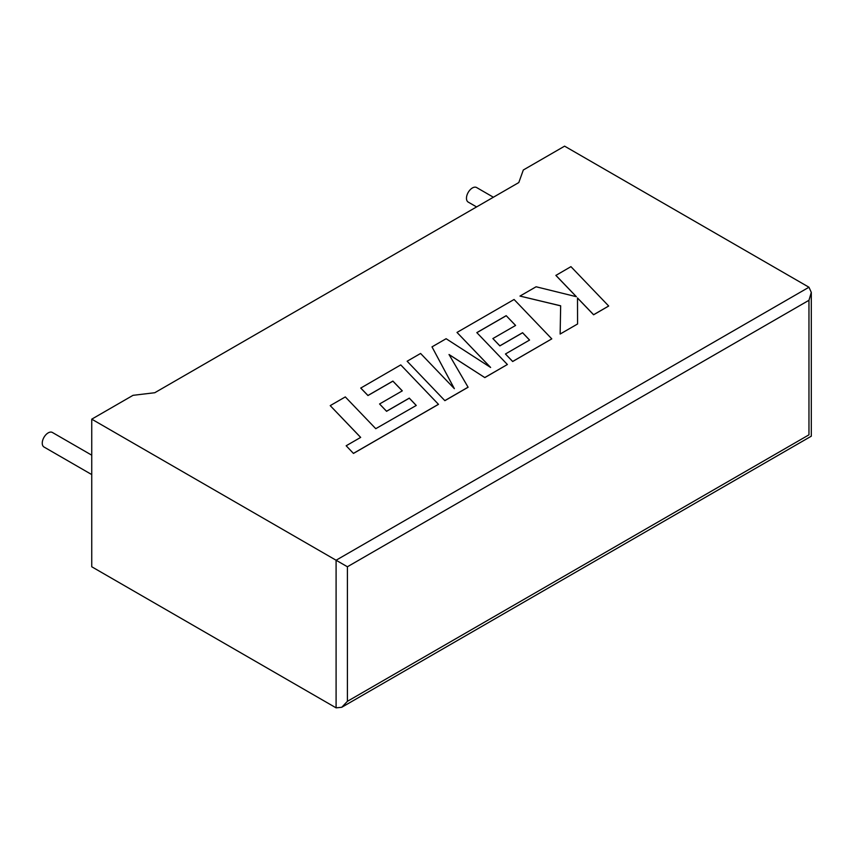 <?xml version="1.0" encoding="UTF-8"?>
<svg xmlns="http://www.w3.org/2000/svg" width="854" height="854" viewBox="0 0 854 854"><rect width="100%" height="100%" fill="white"/><g stroke="black" fill="none" stroke-linecap="round" stroke-linejoin="round"><path stroke-width="1.28" d="M91.741 455.182L52.382 432.466A8.401 4.846 120 0 0 48.187 432.882A8.401 4.846 120 0 0 42.7 440.28A8.401 4.846 120 0 0 43.992 447.005L91.741 474.578M476.585 206.924L468.205 202.088A8.401 4.846 -60 0 1 466.924 195.352A8.401 4.846 -60 0 1 472.411 187.955A8.401 4.846 -60 0 1 476.607 187.538L493.388 197.231M91.741 419.165L336.092 560.235L808.962 287.232L564.601 146.151L523.31 169.999L518.805 182.553L154.787 392.723L133.032 395.327L91.741 419.165L91.741 566.768L336.092 707.849L336.092 560.235L347.407 566.768L347.407 701.315L341.749 707.283L336.092 707.849M808.962 287.232L811.3 292.41L808.962 300.288L347.407 566.768M347.407 701.315L808.962 434.835C812.005 436.597 812.005 436.597 808.962 434.835L808.962 300.288M555.879 275.34L576.397 296.712L536.098 286.773L519.979 296.071L560.662 305.796L560.139 334.042L577.571 323.986L577.496 297.95L593.605 314.72L608.688 306.02L570.942 266.651L555.879 275.415L576.311 296.69M608.688 306.02L593.605 314.784L577.496 298.014M519.979 296.071L560.662 305.86M560.139 334.042L577.571 323.986M506.187 315.67L515.602 325.438L492.865 338.558L499.857 345.827L522.595 332.708L529.576 340.052L505.451 353.983L512.667 361.455L551.791 338.867L514.076 299.487L457.007 332.43L490.623 367.466L446.119 338.718L431.996 346.873L454.36 388.666L420.595 353.46L407.134 361.231L444.87 400.665L468.099 387.246L449.023 354.506L484.826 377.596L507.383 364.509L476.82 332.622L506.187 315.67L515.56 325.459M444.87 400.601L468.099 387.182M449.087 354.613L484.826 377.596M484.826 377.521L507.383 364.509M476.863 332.665L506.187 315.734M492.865 338.558L499.857 345.891L522.595 332.772L529.544 340.073M505.451 353.983L512.667 361.52L551.791 338.867M457.007 332.43L490.463 367.359M431.996 346.873L454.285 388.581M407.134 361.231L444.87 400.665M360.74 388.015L367.957 395.477L392.893 381.087L402.298 390.854L379.571 403.974L386.563 411.244L409.29 398.113L416.272 405.458L375.76 428.687L345.304 396.918L330.22 405.629L360.634 437.419L346.169 445.767L353.46 453.431L438.486 404.348L400.761 364.904L360.74 388.079L367.957 395.541L392.893 381.151L402.255 390.876M330.22 405.629L360.676 437.397M346.169 445.767L353.46 453.431M353.46 453.367L438.486 404.284M379.571 403.974L386.563 411.308L409.29 398.188L416.24 405.479M811.3 292.41L811.3 436.191L341.749 707.283"/></g></svg>
